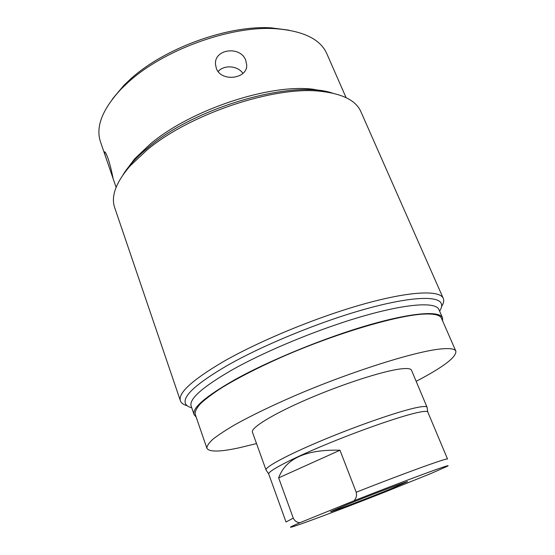 <?xml version="1.0" encoding="UTF-8"?>
<svg xmlns="http://www.w3.org/2000/svg" width="555" height="555" viewBox="0 0 555 555"><rect width="100%" height="100%" fill="white"/><g stroke="black" fill="none" stroke-linecap="round" stroke-linejoin="round"><path stroke-width="0.83" d="M442.64 320.957L442.515 317.779C439.65 310.633 412.441 312.389 368.707 325.029C325.07 337.634 270.132 360.112 235.237 379.481C205.634 396.325 191.926 408.043 194.104 414.634L196.165 417.055M416.16 381.32C443.174 367.216 456.411 357.177 455.877 351.197L441.461 318.258C440.177 315.191 434.849 313.776 425.484 314.019C399.447 314.553 335.803 333.187 280.31 357.711C256.847 368.229 237.339 378.239 221.785 387.73C212.558 393.703 205.433 399.052 200.404 403.762C196.616 408.043 194.881 411.546 195.207 414.266L206.89 448.273C209.214 452.186 220.279 451.957 240.086 447.594L256.521 443.563M442.515 317.779L438.88 309.482C435.848 301.955 408.529 303.266 364.843 315.656C321.255 327.998 266.518 350.455 231.83 370.053C202.422 387.113 188.867 399.114 191.163 406.066L194.104 414.634M187.146 405.698C183.483 404.727 181.242 403.11 180.424 400.849C177.836 393.197 191.926 380.258 222.68 362.026C259.254 340.923 317.599 316.87 364.129 303.925C410.762 290.931 439.872 290.015 443.265 298.375C444.187 300.595 443.632 303.301 441.593 306.499M180.424 400.849L114.705 207.709C110.771 196.401 115.877 182.498 130.023 166.007L146.714 150.245C189.775 113.733 275.329 85.38 321.4 91.395C342.976 93.955 356.144 100.732 360.903 111.721L443.265 298.375M328.047 92.019L313.145 89.251C269.73 83.59 190.538 109.814 150.294 144.022L134.657 158.841L125.555 170.968M321.324 90.812L321.532 90.465M346.084 97.666L326.839 53.738C320.415 39.134 303.197 30.782 275.19 28.68C230.478 25.585 162.997 50.089 128.066 82.411L121.587 88.571C102.397 109.071 95.377 126.873 100.531 141.969L113.206 178.904C113.331 179.827 111.139 167.617 108.176 158.89C106.629 154.602 105.492 152.257 104.77 151.848C104.187 151.772 104.597 153.791 105.998 157.911M216.332 68.376C221.119 82.286 247.44 78.997 246.704 65.108L245.789 60.433C240.835 45.767 214.223 48.611 215.479 64.29L216.332 68.376M112.471 98.97L123.827 85.428L130.064 79.49C163.69 48.361 228.313 24.899 271.416 27.889L288.94 30.164M218.136 71.526C224.081 64.567 237.797 65.615 242.917 73.378M455.877 351.197C454.892 348.804 449.8 348.061 440.614 348.977C415.105 351.419 351.135 371.517 294.712 395.771C270.847 406.156 250.922 415.799 234.925 424.721C225.413 430.285 218.025 435.169 212.745 439.373C208.715 443.14 206.758 446.109 206.89 448.273M427.052 407.252L411.484 370.199C410.776 368.499 406.898 368.104 399.857 369.019C382.013 371.344 341.887 384.303 307.248 399.281C272.526 414.259 250.513 427.967 252.428 432.213L266.046 470.023C264.638 467.213 287.49 454.85 322.837 440.101C358.121 425.359 398.476 411.435 415.979 407.724C422.889 406.26 426.58 406.107 427.052 407.252L427.78 411.983M354.021 500.749L299.887 522.72C292.076 526.091 289.12 527.583 291.021 527.194C296.231 526.168 340.992 509.379 381.812 493.305L431.769 473.179L447.372 466.235C454.906 462.28 406.315 480.117 354.021 500.749C356.268 498.307 356.997 495.462 356.199 492.223C388.875 479.347 422.549 466.769 437.34 461.836C443.993 459.609 447.385 458.673 447.524 459.02L427.794 412.025C427.35 410.957 423.715 411.179 416.895 412.698C399.628 416.534 359.806 430.382 324.959 444.888C290.05 459.401 267.406 471.438 268.731 474.039L286.019 521.991L293.276 518.134L278.652 477.869L339.979 450.237C306.145 449.272 285.7 458.486 278.652 477.869M347.007 504.606L330.683 511.599C327.894 513.368 365.363 499.223 389.735 489.35L407.62 481.608C406.898 481.275 370.129 495.206 347.007 504.606M299.887 522.72C296.856 522.442 294.656 520.909 293.276 518.134M356.199 492.223L339.979 450.237M439.615 311.161C441.579 308.129 442.127 305.562 441.253 303.474C438.034 295.496 409.75 296.606 364.469 309.322C319.291 321.99 262.598 345.307 226.891 365.717C196.741 383.408 182.893 395.916 185.349 403.249C186.119 405.379 188.263 406.891 191.759 407.793M122.981 174.853C128.448 165.966 136.912 156.801 148.365 147.373C195.596 106.921 292.825 79.386 332.57 93.136M134.657 158.841L130.023 166.007M313.145 89.251L321.4 91.395M271.416 27.889L275.19 28.68M123.827 85.428L121.587 88.571M113.206 178.904L116.099 187.333M322.136 90.583L321.241 90.84M268.717 473.998L266.268 470.328"/></g></svg>
